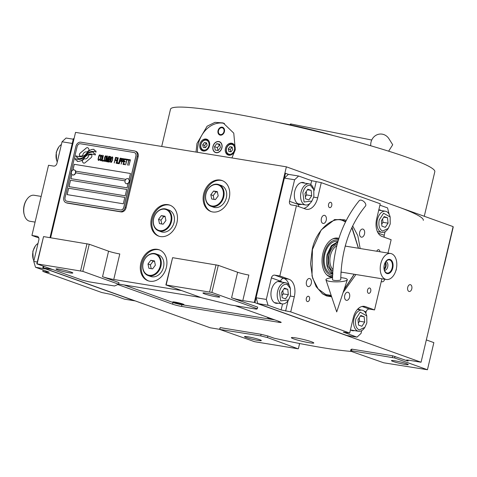 <?xml version="1.0" encoding="UTF-8"?>
<svg xmlns="http://www.w3.org/2000/svg" width="477" height="477" viewBox="0 0 477 477"><rect width="100%" height="100%" fill="white"/><g stroke="black" fill="none" stroke-linecap="round" stroke-linejoin="round"><path stroke-width="0.72" d="M311.541 341.794A11.52 1.026 -166.7 0 0 299.139 338.521A11.52 1.026 -166.7 0 0 291.381 337.68A11.52 1.026 -166.7 0 0 293.653 338.873A11.52 1.026 -166.7 0 0 306.055 342.146A11.52 1.026 -166.7 0 0 313.806 342.981A11.52 1.026 -166.7 0 0 311.541 341.794M408.217 360.159L408.008 361.041A8.228 0.733 13.3 0 1 406.386 360.195A8.228 0.733 13.3 0 1 409.564 360.356L421.06 362.234L453.12 226.617A166.783 14.841 13.3 0 1 453.15 227.374L444.594 263.56M257.312 308.744L211.883 292.455L165.883 284.936L201.646 297.761L230.826 304.982L256.382 309.156L257.312 308.744L257.693 307.146L231.589 297.791A8.228 0.733 13.3 0 0 242.811 300.564L254.313 302.448L421.06 362.234M118.594 284.197L82.825 271.371L36.824 263.853L82.259 280.148L88.99 281.812L114.546 285.985L118.594 284.197L118.97 282.599L102.537 276.708A8.228 0.733 13.3 0 0 113.759 279.48L181.558 290.559M219.539 329.309L210.232 327.788L43.485 268.002L52.506 269.475M219.527 329.363L254.635 341.705L298.077 348.8L267.46 337.573L260.722 335.903L219.527 329.363L220.213 327.627L261.104 334.311L267.835 335.975L274.186 338.253A8.228 0.733 13.3 0 1 276.571 338.736A110.282 9.814 -166.7 0 0 351.31 351.424M350.512 351.138L383.693 362.788L427.446 369.747L394.58 357.959L351.448 350.726L350.512 351.138L350.893 349.546L351.823 349.128L392.714 355.812L408.008 361.041M117.819 284.536A6.583 0.584 -166.7 0 0 118.433 284.775L172.567 304.183A6.583 0.584 -166.7 0 0 181.54 306.407L278.651 322.273A6.583 0.584 -166.7 0 0 281.191 322.398A6.583 0.584 -166.7 0 0 279.898 321.719L235.221 305.697M200.889 297.493L119.673 284.22A6.583 0.584 -166.7 0 0 118.624 284.071M410.548 284.733A3.458 2.135 99.3 0 0 410.309 284.674A3.458 2.135 99.3 0 0 407.68 287.548A3.458 2.135 99.3 0 0 408.962 291.435A3.458 2.135 99.3 0 0 409.194 291.495A3.458 2.135 99.3 0 0 411.824 288.621A3.458 2.135 99.3 0 0 410.548 284.733M381.308 281.341A3.458 2.135 99.3 0 0 381.898 281.728A3.458 2.135 99.3 0 0 382.131 281.788A3.458 2.135 99.3 0 0 384.689 279.218M349.814 335.969L349.683 336.518L254.313 302.448L286.373 166.825L453.12 226.617M166.39 267.364A16.462 12.861 -70.3 0 0 159.169 249.787A16.462 12.861 -70.3 0 0 140.834 263.191A16.462 12.861 -70.3 0 0 148.055 280.774A16.462 12.861 -70.3 0 0 166.39 267.364M176.949 222.693A16.462 12.861 -70.3 0 0 169.729 205.11A16.462 12.861 -70.3 0 0 151.394 218.52A16.462 12.861 -70.3 0 0 158.614 236.097A16.462 12.861 -70.3 0 0 176.949 222.693M229.216 198.086A16.462 12.861 -70.3 0 0 221.996 180.509A16.462 12.861 -70.3 0 0 203.661 193.912A16.462 12.861 -70.3 0 0 210.882 211.496A16.462 12.861 -70.3 0 0 229.216 198.086M73.261 139.206L66.07 138.032L62.04 141.776L72.26 143.446L49.996 237.647L73.392 138.664L74.03 138.765L50.634 237.749L75.539 132.385L286.373 166.825M43.485 268.002L43.866 266.381L43.485 268.002L138.217 301.971L43.485 268.002M231.589 297.791L237.624 272.26A8.228 0.733 -166.7 0 0 248.851 275.038L242.811 300.564M237.624 272.26L218.293 265.331L211.883 292.455M165.883 284.936L172.602 257.675L218.293 265.331M102.537 276.708L108.571 251.176A8.228 0.733 -166.7 0 0 119.793 253.955L113.759 279.48M108.571 251.176L89.241 244.248L82.825 271.371M36.824 263.853L43.55 236.592L89.241 244.248M219.837 329.225L220.213 327.627M260.722 335.903L261.104 334.311M267.46 337.573L267.835 335.975M298.393 348.663L299.61 343.518M351.448 350.726L351.823 349.128M392.332 357.404L392.714 355.812M394.58 357.959L394.956 356.367M427.446 369.747L433.855 342.623L426.337 339.922M442.716 270.62L444.6 263.537M148.544 280.935A16.462 12.861 -70.3 0 1 141.8 263.537A16.462 12.861 109.7 0 1 159.646 249.972M159.103 236.258A16.462 12.861 -70.3 0 1 152.36 218.865A16.462 12.861 109.7 0 1 170.206 205.295M211.371 211.657A16.462 12.861 -70.3 0 1 204.627 194.258A16.462 12.861 109.7 0 1 222.473 180.694M218.067 296.104A8.64 0.769 13.3 0 1 219.766 296.998A8.64 0.769 13.3 0 1 213.952 296.366A8.64 0.769 13.3 0 1 204.651 293.915A8.64 0.769 13.3 0 1 202.952 293.021A8.64 0.769 13.3 0 1 208.765 293.653A8.64 0.769 13.3 0 1 218.067 296.104M209.636 291.9L216.051 264.777M166.193 284.799L172.602 257.675M71.127 272.099A8.64 0.769 13.3 0 1 72.826 272.993A8.64 0.769 13.3 0 1 67.007 272.361A8.64 0.769 13.3 0 1 57.705 269.91A8.64 0.769 13.3 0 1 56.006 269.016A8.64 0.769 13.3 0 1 61.825 269.642A8.64 0.769 13.3 0 1 71.127 272.099M80.583 270.817L86.993 243.693M37.14 263.715L43.55 236.592M259.619 339.684A8.64 0.769 13.3 0 1 261.324 340.578A8.64 0.769 13.3 0 1 255.505 339.952A8.64 0.769 13.3 0 1 246.204 337.495A8.64 0.769 13.3 0 1 244.504 336.601A8.64 0.769 13.3 0 1 250.324 337.233A8.64 0.769 13.3 0 1 259.619 339.684M406.565 363.695A8.64 0.769 13.3 0 1 408.264 364.583A8.64 0.769 13.3 0 1 402.451 363.957A8.64 0.769 13.3 0 1 393.149 361.5A8.64 0.769 13.3 0 1 391.45 360.606A8.64 0.769 13.3 0 1 397.263 361.238A8.64 0.769 13.3 0 1 406.565 363.695M84.423 158.793A3.613 2.826 -70.3 0 1 84.22 158.71A14.334 11.204 -70.3 0 1 81.99 160.677L82.831 162.353A2.057 1.604 -70.3 0 0 83.594 163.068A2.057 1.604 -70.3 0 0 85.085 162.723L91.035 157.738A2.057 1.604 -70.3 0 0 91.834 156.408A2.057 1.604 -70.3 0 0 91.697 154.924L91.596 154.715A9.546 7.459 -70.3 0 0 88.561 155.12L88.609 155.138A3.613 2.826 109.7 0 1 88.495 155.866A3.613 2.826 109.7 0 1 84.471 158.805A3.613 2.826 109.7 0 1 84.447 158.799L84.423 158.793A3.613 2.826 -70.3 0 0 88.448 155.848A3.613 2.826 -70.3 0 0 88.561 155.12M135.057 151.09A4.937 3.858 109.7 0 0 134.52 150.953L80.851 142.188A4.937 3.858 109.7 0 0 75.891 146.35L63.817 197.4A4.937 3.858 109.7 0 0 65.987 202.677A4.937 3.858 109.7 0 0 66.524 202.814L120.186 211.585A4.937 3.858 109.7 0 0 125.153 207.423L126.071 207.751L138.139 156.695A4.937 3.858 109.7 0 0 135.975 151.424L135.057 151.09A4.937 3.858 109.7 0 1 137.221 156.367L138.139 156.695M126.071 207.751A4.937 3.858 109.7 0 1 121.104 211.913L67.442 203.142A4.937 3.858 109.7 0 1 66.905 203.005L65.987 202.677M125.022 180.878L75.682 172.817L125.016 180.884M67.132 194.622L68.64 188.248L124.807 197.424M69.016 186.644L70.524 180.27L126.697 189.447M72.945 170.015L74.293 164.315L130.465 173.491L74.245 164.297L72.886 170.045M71.896 174.469L70.9 178.666M67.078 194.61L123.304 203.798L124.813 197.412L68.587 188.23L67.078 194.61M75.61 171.148L125.833 179.352M66.852 201.205L120.514 209.969A3.291 2.57 -70.3 0 0 123.823 207.197L135.897 156.14A3.291 2.57 -70.3 0 0 134.448 152.622A3.291 2.57 -70.3 0 0 134.097 152.533L80.428 143.762A3.291 2.57 -70.3 0 0 77.119 146.54L65.051 197.597A3.291 2.57 -70.3 0 0 66.494 201.109A3.291 2.57 -70.3 0 0 66.852 201.205L66.899 201.222A3.291 2.57 109.7 0 1 66.541 201.127A3.291 2.57 109.7 0 1 66.518 201.121M70.477 180.252L68.968 186.632L125.189 195.82L126.697 189.435L70.524 180.27M71.854 174.421L70.852 178.654L127.073 187.843L128.11 183.454M129.052 179.465L130.471 173.485M86.915 154.375A294.786 230.379 -70.3 0 1 84.757 156.545A12.42 9.707 -70.3 0 1 81.955 158.65A8.157 6.374 -70.3 0 1 78.037 159.312A58.558 45.762 -70.3 0 1 75.187 158.614L75.473 159.873L76.946 160.248L77.214 161.417A9.48 7.405 -70.3 0 0 80.834 160.779A8.985 7.024 -70.3 0 0 84.149 158.054A12.521 9.784 -70.3 0 1 87.017 155.299A8.485 6.63 -70.3 0 1 91.811 154.119A97.523 76.219 -70.3 0 1 95.448 154.936L95.179 153.749L93.683 153.367L93.409 152.163A15.109 11.806 -70.3 0 0 90.529 152.318A7.888 6.165 -70.3 0 0 86.915 154.375L86.963 154.393A294.786 230.379 109.7 0 1 84.811 156.563A12.42 9.707 109.7 0 1 82.002 158.668A8.157 6.374 109.7 0 1 78.085 159.33A58.558 45.762 109.7 0 1 75.241 158.632L75.521 159.884M87.112 152.759A23.784 18.591 -70.3 0 1 85.425 154.584A7.721 6.034 -70.3 0 1 82.181 156.444A12.992 10.154 -70.3 0 1 78.771 156.563A33.056 25.836 -70.3 0 1 75.843 155.842L76.105 157.011L77.62 157.392L77.87 158.495A9.761 7.626 -70.3 0 0 82.563 157.738A9.355 7.31 -70.3 0 0 85.443 155.329A12.527 9.79 -70.3 0 1 88.358 152.688A9.462 7.393 -70.3 0 1 92.586 151.43A20.547 16.057 -70.3 0 1 96.121 152.074L95.859 150.905L94.357 150.517L94.094 149.367A8.932 6.982 -70.3 0 0 89.712 150.446A10.858 8.485 -70.3 0 0 87.112 152.759L87.16 152.771A23.784 18.591 109.7 0 1 85.472 154.602A7.721 6.034 109.7 0 1 82.229 156.462A12.992 10.154 109.7 0 1 78.818 156.581A33.056 25.836 109.7 0 1 75.891 155.86L76.153 157.022M86.909 152.002L86.862 151.984A3.613 2.826 -70.3 0 1 87.064 152.074A14.352 11.215 -70.3 0 1 89.294 150.106L88.46 148.43A2.057 1.604 -70.3 0 0 87.69 147.715A2.057 1.604 -70.3 0 0 86.2 148.061L80.255 153.045A2.057 1.604 -70.3 0 0 79.587 155.86L79.689 156.068A9.54 7.453 -70.3 0 0 82.724 155.669A3.613 2.826 -70.3 0 1 86.862 151.984A3.613 2.826 109.7 0 1 86.909 152.002A3.613 2.826 109.7 0 1 87.07 152.068M99.586 159.7L99.771 159.115L99.001 159.729L98.471 159.521L98.399 158.889L99.216 155.818L99.985 155.574L100.414 156.384L100.456 155.275L99.765 154.792L98.817 155.997L98.083 159.455L98.262 160.224L98.834 160.445L99.586 159.7M102.126 155.18L101.309 155.419L100.647 156.915L100.098 159.783L100.462 160.707L101.273 160.469L101.941 158.978L102.483 156.104L102.126 155.18M103.408 155.389L101.834 160.934L103.378 161.184L103.545 160.469L102.257 160.26L103.408 155.389M106.067 155.824L105.256 156.062L104.588 157.559L104.099 160.934L104.988 161.327L105.882 159.622L106.425 156.748L106.067 155.824L105.018 156.528L104.117 159.956L104.439 161.357M106.973 161.775L108.613 157.476L107.832 161.912L109.15 156.331L108.768 156.265L106.943 161.148L107.48 156.057L107.092 155.991L105.775 161.578L107.069 157.225L106.633 161.715L106.973 161.775M110.235 159.467L110.712 156.706L109.495 156.384L108.178 161.971L109.448 162.055L110.235 159.467M112.453 156.867L111.642 157.106L110.974 158.602L110.485 161.977L111.374 162.371L112.268 160.666L112.81 157.792L112.453 156.867L111.403 157.571L110.503 160.999L110.825 162.401M114.218 162.955L115.094 160.385L116.209 160.564L116.376 159.855L115.261 159.67L115.625 158.125L116.913 158.334L117.08 157.625L115.535 157.374L114.218 162.955M116.102 163.265L117.682 157.72L116.102 163.265M118.284 157.821L116.704 163.361L118.248 163.617L118.415 162.901L117.127 162.693L118.284 157.821M118.588 163.671L120.168 158.125L118.588 163.671M121.677 160.224L121.724 158.507L120.508 158.185L119.19 163.766L120.037 161.315L121.051 161.357L121.677 160.224M123.603 160.54L123.65 158.823L122.44 158.501L121.116 164.082L121.963 161.631L122.977 161.673L123.603 160.54M124.592 164.648L124.759 163.939L123.471 163.73L123.925 161.828L125.034 162.007L125.207 161.298L124.092 161.113L124.455 159.568L125.743 159.777L125.91 159.068L124.366 158.811L123.048 164.398L124.592 164.648M127.741 159.98L127.884 159.39L126.25 159.121L126.113 159.717L126.799 159.831L125.618 164.821L127.055 159.873L127.741 159.98M129.714 160.302L129.851 159.712L128.224 159.443L128.086 160.039L128.772 160.153L127.592 165.143L129.028 160.194L129.714 160.302M128.873 165.352L130.454 159.807L128.873 165.352M101.41 155.925L101.953 155.896L102.173 156.671L101.523 159.401L100.975 160.051L100.414 159.223L101.41 155.925M105.357 156.569L105.9 156.539L106.115 157.315L105.471 160.045L104.916 160.695L104.356 159.867L105.357 156.569M109.191 158.805L109.585 157.142L110.396 157.273L110.431 158.263L110.002 158.936L109.191 158.805L110.211 158.853L110.396 157.273M109.966 160.039L109.573 161.333L108.601 161.298L109.024 159.515L109.937 159.789L109.889 160.779L109.466 161.447L108.601 161.298M111.743 157.613L112.286 157.583L112.5 158.358L111.856 161.089L111.302 161.739L110.742 160.91L111.743 157.613M121.176 160.636L120.204 160.6L120.627 158.817L121.54 159.091L121.444 160.063L121.069 160.755L120.204 160.6M123.108 160.952L122.136 160.916L122.553 159.133L123.471 159.407L123.376 160.379L122.994 161.065L122.136 160.916M134.472 152.634A3.291 2.57 109.7 0 1 134.502 152.64A3.291 2.57 109.7 0 1 135.945 156.158L123.877 207.215A3.291 2.57 109.7 0 1 120.562 209.987L66.899 201.222M125.153 207.423L137.221 156.367M93.414 152.175A15.109 11.806 -70.3 0 0 90.576 152.336A7.888 6.165 -70.3 0 0 86.963 154.393M93.683 153.367L95.179 153.755M76.946 160.248L77.256 161.417M94.1 149.379A8.932 6.982 -70.3 0 0 89.765 150.464A10.858 8.485 -70.3 0 0 87.16 152.771M77.62 157.392L77.918 158.501M95.859 150.905L94.357 150.517M87.714 147.727A2.057 1.604 -70.3 0 0 86.248 148.079L80.303 153.063A2.057 1.604 -70.3 0 0 79.635 155.878L79.731 156.074M84.268 158.728A14.334 11.204 109.7 0 1 82.038 160.695L82.879 162.371A2.057 1.604 -70.3 0 0 83.618 163.074M91.602 154.727A9.546 7.459 -70.3 0 0 88.609 155.138M99.514 159.074L99.246 159.658L98.614 159.664M98.083 159.455L98.19 159.98M98.113 158.966L98.137 159.473M98.208 158.364L98.161 158.984M98.632 156.581L98.256 158.382M98.817 155.997L98.679 156.599M99.013 155.538L98.864 156.015M99.294 155.091L99.061 155.556M100.164 154.87L99.812 154.81M100.2 155.979L100.206 156.349M102.138 155.192L101.357 155.436L100.695 156.933L100.146 159.801L100.492 160.713M101.953 155.896L102.221 156.689L101.732 158.948L101.219 159.98L100.629 159.998M103.539 160.481L102.257 160.26M103.408 155.401L101.881 160.94M105.9 156.539L106.162 157.332L105.673 159.592L105.161 160.624L104.57 160.642M109.15 156.337L108.816 156.283L106.943 161.148M107.48 156.062L107.146 156.009L105.828 161.584M107.069 157.225L106.681 161.727M108.613 157.476L107.623 161.882M110.539 156.563L109.543 156.402L108.225 161.977M109.835 159.646L110.014 160.057M112.286 157.583L112.548 158.376L112.059 160.636L111.546 161.667L110.956 161.685M116.376 159.861L115.261 159.67M117.08 157.631L115.589 157.386L114.271 162.967M117.682 157.732L116.155 163.271M118.415 162.907L117.127 162.693M118.278 157.827L116.752 163.372M120.162 158.137L118.642 163.677M121.552 158.364L120.556 158.203L119.238 163.778M121.438 158.954L121.224 160.654M123.483 158.68L122.488 158.519L121.17 164.094M123.37 159.27L123.155 160.97M125.201 161.304L124.092 161.113M125.91 159.074L124.414 158.829L123.096 164.404M124.753 163.945L123.471 163.73M127.878 159.396L126.304 159.139L126.161 159.723M126.799 159.831L125.672 164.827M129.851 159.717L128.271 159.461L128.134 160.045M128.772 160.153L127.639 165.149M130.454 159.819L128.927 165.358M126.31 183.687A2.635 2.057 109.7 0 0 126.417 183.728A2.635 2.057 109.7 0 0 129.35 181.588A2.635 2.057 -70.3 0 0 128.194 178.774A2.635 2.057 -70.3 0 0 128.086 178.738M126.417 183.728L126.196 183.651A2.635 2.057 109.7 0 0 129.13 181.504A2.635 2.057 -70.3 0 0 127.979 178.696A2.635 2.057 -70.3 0 0 126.065 179.137A3.13 3.13 0 0 0 125.004 182.095A2.635 2.057 109.7 0 1 125.046 180.837M126.196 183.651A2.635 2.057 109.7 0 1 125.004 182.095M72.641 174.922A2.635 2.057 -70.3 0 0 72.748 174.964A2.635 2.057 -70.3 0 0 75.682 172.817A2.635 2.057 109.7 0 0 74.525 170.003L74.311 169.925A2.635 2.057 109.7 0 1 75.467 172.74A2.635 2.057 -70.3 0 1 72.534 174.886A2.635 2.057 -70.3 0 1 71.335 173.33A2.635 2.057 -70.3 0 1 71.377 172.072M71.335 173.33A3.13 3.13 0 0 1 72.397 170.367A2.635 2.057 109.7 0 1 74.311 169.925M196.035 152.068L196.965 143.511L207.107 126.214L214.978 122.345L223.158 122.929L233.76 133.149L235.298 149.772L231.917 157.929M396.572 206.338A135.796 12.086 13.3 0 1 423.308 220.356M161.703 146.457L170.504 109.215A135.796 12.086 13.3 0 1 261.921 119.095A135.796 12.086 13.3 0 1 408.073 157.678A135.796 12.086 13.3 0 1 434.815 171.696L424.274 216.272M197.514 152.312A24.691 19.295 109.7 0 1 198.295 143.982A24.691 19.295 109.7 0 1 224.47 123.471M213.112 146.409A5.599 4.376 -70.3 0 0 215.568 152.384A5.599 4.376 -70.3 0 0 221.805 147.828A5.599 4.376 -70.3 0 0 219.348 141.848A5.599 4.376 -70.3 0 0 213.112 146.409M218.037 130.638A4.114 3.214 109.7 0 1 222.622 127.287A4.114 3.214 109.7 0 1 224.423 131.682A4.114 3.214 109.7 0 1 219.843 135.033A4.114 3.214 109.7 0 1 218.037 130.638M199.887 144.245A6.171 4.824 -70.3 0 0 202.6 150.839A6.171 4.824 -70.3 0 0 209.475 145.813A6.171 4.824 -70.3 0 0 206.768 139.218A6.171 4.824 -70.3 0 0 199.887 144.245M225.448 148.419A6.171 4.824 -70.3 0 0 228.155 155.013A6.171 4.824 -70.3 0 0 235.03 149.987A6.171 4.824 -70.3 0 0 232.323 143.392A6.171 4.824 -70.3 0 0 225.448 148.419M203.757 150.064A5.104 3.989 -70.3 0 0 208.884 145.765A5.104 3.989 -70.3 0 0 206.094 140.166A5.104 3.989 -70.3 0 0 200.96 144.465A5.104 3.989 -70.3 0 0 203.757 150.064M208.872 140.989A5.76 4.502 -70.3 0 0 207.256 139.833A5.76 4.502 -70.3 0 0 200.835 144.525A5.76 4.502 -70.3 0 0 203.363 150.678A5.76 4.502 -70.3 0 0 203.989 150.839A5.76 4.502 -70.3 0 0 205.348 150.81M204.383 142.54L202.707 144.752L203.25 147.327L205.462 147.691L207.137 145.479L206.595 142.903L204.383 142.54L206.314 143.237L204.645 145.449L205.104 147.631M202.707 144.752L204.645 145.449M206.678 143.291L206.314 143.237M229.312 154.238A5.104 3.989 -70.3 0 0 234.44 149.939A5.104 3.989 -70.3 0 0 231.649 144.346A5.104 3.989 -70.3 0 0 226.515 148.645A5.104 3.989 -70.3 0 0 229.312 154.238M234.428 145.163A5.76 4.502 -70.3 0 0 232.812 144.006A5.76 4.502 -70.3 0 0 226.39 148.699A5.76 4.502 -70.3 0 0 228.918 154.852A5.76 4.502 -70.3 0 0 229.544 155.013A5.76 4.502 -70.3 0 0 230.904 154.983M229.938 146.719L228.262 148.931L228.805 151.501L231.017 151.865L232.693 149.653L232.15 147.077L229.938 146.719L231.87 147.411L230.2 149.623L230.659 151.805M228.262 148.931L230.2 149.623M232.233 147.471L231.87 147.411M220.177 128.206A3.518 2.749 109.7 0 1 223.147 128.289A3.518 2.749 109.7 0 1 223.957 131.604A3.518 2.749 -70.3 0 1 221.292 134.544A3.518 2.749 -70.3 0 1 218.538 132.779A3.518 2.749 -70.3 0 1 218.502 130.716A3.518 2.749 109.7 0 1 220.177 128.206L220.607 127.919A4.114 3.214 109.7 0 1 222.92 127.419M218.538 132.779L218.693 133.268A4.114 3.214 -70.3 0 0 220.153 135.122M216.141 152.7A5.76 4.502 -70.3 0 0 221.93 147.846A5.76 4.502 -70.3 0 0 218.782 141.532A5.76 4.502 -70.3 0 0 212.986 146.385A5.76 4.502 -70.3 0 0 216.141 152.7M214.507 146.636L215.228 150.064L218.18 150.547L220.41 147.596L219.688 144.167L216.737 143.684L214.507 146.636L217.411 147.673L218.007 150.517M216.737 143.684L219.641 144.722L217.411 147.673M277.083 122.279A57.61 5.128 13.3 0 1 333.667 135.653M331.64 296.801L326.483 295.913L322.571 293.868L316.132 286.641L312.018 275.945L312.417 249.566L321.194 229.95L334.711 219.569L344.483 219.76L346.165 220.481M331.36 295.967L327.967 295.806L325.344 295.12L322.041 293.48M361.691 330.633L361.041 333.399L357.005 337.144L346.785 335.474L257.854 303.587L256.083 297.761L284.37 178.1L288.4 174.355L298.626 176.025L294.595 179.769L284.37 178.1M379.913 205.17L387.557 207.912L389.184 214.34M385.076 231.715L384.235 235.274A3.291 2.57 -70.3 0 0 384.289 237.26M298.626 176.025L311.678 180.7L321.277 182.649L380.241 203.792L376.657 218.949A14.817 9.146 -80.7 0 0 381.964 236.425L391.146 239.716L387.992 253.072M381.916 278.765L374.552 309.919L369.442 309.084A3.291 2.57 -70.3 0 0 366.133 311.863L365.799 313.264M257.854 303.587L268.074 305.262L281.126 309.937L290.726 311.886L294.309 296.724L290.326 296.074M357.005 337.144L343.309 332.129L349.689 333.029L290.726 311.886M256.083 297.761L266.309 299.431L268.074 305.262M266.309 299.431L271.395 277.894A3.291 2.57 109.7 0 1 274.71 275.122L283.893 278.413A14.817 9.146 -80.7 0 1 289.247 285.544M302.203 204.418L298.685 204.603L289.503 201.306A3.291 2.57 109.7 0 0 290.946 204.824A3.291 2.57 109.7 0 0 291.304 204.919L296.414 205.754L279.82 275.956L274.71 275.122M289.503 201.306L294.595 179.769M368.518 293.307A2.719 1.675 99.3 0 0 368.703 293.355A2.719 1.675 99.3 0 0 370.766 291.095A2.719 1.675 99.3 0 0 369.764 288.042A2.719 1.675 99.3 0 0 369.58 287.995A2.719 1.675 99.3 0 0 367.511 290.255A2.719 1.675 99.3 0 0 368.518 293.307M379.901 251.749A2.719 1.675 99.3 0 0 378.816 249.751A2.719 1.675 99.3 0 0 378.631 249.704A2.719 1.675 99.3 0 0 376.776 251.242M377.45 231.75A11.108 6.863 99.3 0 0 377.79 231.673M381.242 210.554A11.108 6.863 99.3 0 0 380.235 210.047A11.108 6.863 99.3 0 0 379.483 209.85A11.108 6.863 99.3 0 0 378.821 209.791M329.535 207.596A2.719 1.675 99.3 0 0 329.714 207.644A2.719 1.675 99.3 0 0 331.783 205.384A2.719 1.675 99.3 0 0 330.776 202.331A2.719 1.675 99.3 0 0 330.591 202.284A2.719 1.675 99.3 0 0 328.528 204.544A2.719 1.675 99.3 0 0 329.535 207.596M307.319 301.559A2.719 1.675 99.3 0 0 307.504 301.607A2.719 1.675 99.3 0 0 309.573 299.347A2.719 1.675 99.3 0 0 308.565 296.295A2.719 1.675 99.3 0 0 308.38 296.247A2.719 1.675 99.3 0 0 306.317 298.501A2.719 1.675 99.3 0 0 307.319 301.559M321.277 182.649L317.694 197.806A14.817 9.146 -80.7 0 1 306.604 209.308A14.817 9.146 -80.7 0 1 305.596 209.045L296.414 205.754M279.82 275.956L289.002 279.248A14.817 9.146 -80.7 0 1 294.309 296.724M349.689 333.029L353.272 317.867A14.817 9.146 -80.7 0 1 364.362 306.371A14.817 9.146 -80.7 0 1 365.37 306.628L363.325 306.294M374.552 309.919L365.37 306.628M352.676 225.889L357.851 235.793L360.159 248.523M355.914 274.519L343.094 292.568M322.869 223.373A4.114 2.54 99.3 0 0 323.15 223.445A4.114 2.54 99.3 0 0 326.28 220.022A4.114 2.54 99.3 0 0 324.754 215.395A4.114 2.54 99.3 0 0 324.473 215.324A4.114 2.54 99.3 0 0 321.343 218.746A4.114 2.54 99.3 0 0 322.869 223.373M307.933 286.552A4.114 2.54 99.3 0 0 308.214 286.623A4.114 2.54 99.3 0 0 311.344 283.201A4.114 2.54 99.3 0 0 309.817 278.574A4.114 2.54 99.3 0 0 309.537 278.502A4.114 2.54 99.3 0 0 306.413 281.925A4.114 2.54 99.3 0 0 307.933 286.552M346.213 300.277A4.114 2.54 99.3 0 0 346.493 300.349A4.114 2.54 99.3 0 0 349.623 296.927A4.114 2.54 99.3 0 0 348.097 292.3A4.114 2.54 99.3 0 0 347.816 292.228A4.114 2.54 99.3 0 0 344.686 295.651A4.114 2.54 99.3 0 0 346.213 300.277M361.149 237.099A4.114 2.54 99.3 0 0 361.423 237.17A4.114 2.54 99.3 0 0 364.553 233.748A4.114 2.54 99.3 0 0 363.033 229.121A4.114 2.54 99.3 0 0 362.753 229.049A4.114 2.54 99.3 0 0 359.622 232.472A4.114 2.54 99.3 0 0 361.149 237.099M350.458 329.78A11.108 6.863 99.3 0 0 351.764 330.507A11.108 6.863 99.3 0 0 352.515 330.704A11.108 6.863 99.3 0 0 354.405 330.591M357.857 309.478A11.108 6.863 99.3 0 0 357.559 309.293M281.49 282.092A11.108 6.863 99.3 0 0 280.488 281.585A11.108 6.863 99.3 0 0 279.731 281.388A11.108 6.863 99.3 0 0 271.282 290.63A11.108 6.863 99.3 0 0 275.396 303.122A11.108 6.863 99.3 0 0 276.147 303.318A11.108 6.863 99.3 0 0 278.043 303.211M304.875 183.174A11.108 6.863 99.3 0 0 303.873 182.661A11.108 6.863 99.3 0 0 303.116 182.47A11.108 6.863 99.3 0 0 294.667 191.706A11.108 6.863 99.3 0 0 298.781 204.204A11.108 6.863 99.3 0 0 299.532 204.4A11.108 6.863 99.3 0 0 301.428 204.293M334.073 219.772L340.441 219.456L345.718 221.376M352.002 227.314L358.495 248.255M354.25 274.245L343.965 289.938M345.485 221.853L343.237 220.833C332.576 215.222 315.512 231.089 312.196 249.674L310.557 263.799L312.578 278.079L318.207 288.996L325.815 294.53L331.169 295.382L325.815 294.53L318.207 288.996L312.578 278.079L310.557 263.799L312.196 249.674L310.557 263.799L312.578 278.079L318.207 288.996L325.815 294.53L331.169 295.382M345.622 221.572A38.679 23.886 99.3 0 0 342.492 220.04A38.679 23.886 99.3 0 1 345.622 221.572A38.679 23.886 99.3 0 0 342.492 220.04A38.679 23.886 99.3 0 0 340.155 219.408A38.679 23.886 99.3 0 1 342.492 220.04A38.679 23.886 99.3 0 0 340.155 219.408M327.687 295.752A38.679 23.886 99.3 0 0 331.312 295.829A38.679 23.886 99.3 0 1 327.687 295.752A38.679 23.886 99.3 0 0 331.312 295.829M344.132 289.414L354.137 274.227M358.382 248.237L351.847 227.654M345.676 246.162A19.819 12.235 99.3 0 0 345.39 245.411A19.819 12.235 99.3 0 1 345.676 246.162A19.819 12.235 99.3 0 0 345.39 245.411M338.891 238.411A19.819 12.235 99.3 0 0 333.077 238.756A19.819 12.235 99.3 0 1 338.891 238.411A19.819 12.235 99.3 0 0 333.077 238.756A19.819 12.235 99.3 0 0 322.887 253.508A19.819 12.235 -80.7 0 0 327.127 275.157A19.819 12.235 -80.7 0 1 322.887 253.508A19.819 12.235 99.3 0 1 333.077 238.756A19.819 12.235 99.3 0 0 322.887 253.508A19.819 12.235 -80.7 0 0 327.127 275.157A19.819 12.235 -80.7 0 0 332.529 277.34A19.819 12.235 -80.7 0 1 327.127 275.157A19.819 12.235 -80.7 0 0 332.529 277.34M341.425 272.152A19.819 12.235 -80.7 0 1 340.918 272.772A19.819 12.235 -80.7 0 0 341.425 272.152A19.819 12.235 -80.7 0 1 340.918 272.772M332.475 239.037A19.068 11.77 -80.7 0 1 338.575 239.406A19.068 11.77 -80.7 0 0 332.475 239.037A19.068 11.77 -80.7 0 1 338.575 239.406M332.547 276.296A19.068 11.77 -80.7 0 1 326.65 274.698A19.068 11.77 -80.7 0 0 332.547 276.296A19.068 11.77 -80.7 0 1 326.65 274.698M338.306 240.283A17.846 11.019 99.3 0 0 324.044 253.925A17.846 11.019 -80.7 0 0 332.576 275.378A17.846 11.019 -80.7 0 1 324.044 253.925A17.846 11.019 99.3 0 1 338.306 240.283A17.846 11.019 99.3 0 0 324.044 253.925A17.846 11.019 -80.7 0 0 332.576 275.378M337.931 241.559L337.179 241.434A16.462 10.166 99.3 0 0 324.855 254.217A16.462 10.166 -80.7 0 0 331.873 273.923A16.462 10.166 -80.7 0 1 324.855 254.217A16.462 10.166 99.3 0 1 337.179 241.434A16.462 10.166 99.3 0 0 324.855 254.217A16.462 10.166 -80.7 0 0 331.873 273.923L332.624 274.048M343.237 220.833C332.576 215.222 315.512 231.089 312.196 249.674C315.512 231.089 332.576 215.222 343.237 220.833M254.951 302.549L285.502 173.312L288.4 174.355M285.502 173.312L284.864 173.211L254.313 302.448L349.683 336.518M359.187 329.977L364.887 327.353L366.843 322.857L366.759 315.881L360.183 312.155L355.824 318.91C354.876 324.521 355.997 328.212 359.187 329.977M366.759 315.881L366.497 315.011A10.697 6.606 99.3 0 0 362.037 310.157A10.697 6.606 99.3 0 0 354.029 318.463A10.697 6.606 99.3 0 0 357.863 331.086A10.697 6.606 99.3 0 0 358.585 331.276A10.697 6.606 99.3 0 0 364.362 328.093L364.887 327.353M360.791 315.5L357.988 319.685L358.531 325.07L361.876 326.274L364.684 322.082L364.142 316.698L360.791 315.5M364.142 316.698L360.397 316.084M364.684 322.082L359.575 321.248L359.229 317.831M358.328 323.102L359.575 321.248M382.572 231.059L388.272 228.429L390.228 223.94L390.144 216.957L383.568 213.231L379.209 219.986C378.261 225.597 379.382 229.288 382.572 231.059M390.144 216.957L389.882 216.093A10.697 6.606 99.3 0 0 385.422 211.233A10.697 6.606 99.3 0 0 377.414 219.545A10.697 6.606 99.3 0 0 381.242 232.168A10.697 6.606 99.3 0 0 381.97 232.353A10.697 6.606 99.3 0 0 387.747 229.175L388.272 228.429M384.176 216.576L381.367 220.762L381.916 226.146L385.261 227.35L388.069 223.164L387.527 217.774L384.176 216.576M387.527 217.774L383.782 217.166M388.069 223.164L382.953 222.33L382.614 218.907M381.713 224.178L382.953 222.33M310.503 185.487C307.045 184.873 304.487 187.246 302.841 192.607L304.076 201.992L311.904 201.05L313.86 196.554L313.777 189.578L310.503 185.487M313.777 189.578L313.52 188.707A10.697 6.606 99.3 0 0 309.782 184.044A10.697 6.606 99.3 0 0 309.054 183.854A10.697 6.606 99.3 0 0 301.047 192.159A10.697 6.606 99.3 0 0 305.608 204.973A10.697 6.606 99.3 0 0 311.38 201.789L311.904 201.05M308.893 199.97L311.702 195.779L311.159 190.395L307.808 189.196L305.006 193.382L305.548 198.766L308.893 199.97M311.702 195.779L306.592 194.944L306.246 191.527M305.352 196.798L306.592 194.944M311.159 190.395L307.415 189.78M287.118 284.411C283.66 283.797 281.108 286.17 279.456 291.525L280.691 300.909L288.519 299.973L290.481 295.478L290.392 288.502L287.118 284.411M290.392 288.502L290.135 287.631A10.697 6.606 99.3 0 0 286.397 282.962A10.697 6.606 99.3 0 0 285.669 282.778A10.697 6.606 99.3 0 0 277.662 291.083A10.697 6.606 99.3 0 0 282.223 303.897A10.697 6.606 99.3 0 0 287.995 300.713L288.519 299.973M285.514 298.888L288.317 294.703L287.774 289.318L284.423 288.114L281.621 292.3L282.163 297.69L285.514 298.888M288.317 294.703L283.207 293.868L282.861 290.451M281.967 295.722L283.207 293.868M287.774 289.318L284.03 288.704M37.26 262.016L33.754 261.444L35.519 267.269L45.744 268.939L134.675 300.826L124.455 299.157L111.403 294.476L101.804 292.532L42.835 271.389L47.95 272.224L48.058 271.765M62.04 141.776L56.948 163.319A3.291 2.57 109.7 0 1 53.639 166.091L48.529 165.257L31.929 235.459L37.045 236.294A3.291 2.57 109.7 0 1 37.397 236.383A3.291 2.57 109.7 0 1 38.846 239.901L33.754 261.444M35.519 267.269L48.571 271.95L49.22 272.289L47.95 272.224M42.835 271.389L43.163 270.006M31.929 235.459L38.792 237.916M43.252 266.16L42.841 267.895M33.897 260.836A10.697 6.606 -80.7 0 1 33.193 259.089L32.847 251.242L35.334 246.007A10.697 6.606 -80.7 0 1 37.999 243.467M33.193 259.089A10.697 6.606 -80.7 0 1 33.098 251.129A10.697 6.606 -80.7 0 1 35.334 246.007M57.282 161.918A10.697 6.606 -80.7 0 1 56.578 160.165L56.232 152.318L58.713 147.083A10.697 6.606 -80.7 0 1 61.384 144.543M56.578 160.165A10.697 6.606 -80.7 0 1 56.483 152.205A10.697 6.606 -80.7 0 1 58.713 147.083M385.04 263.036A3.458 2.135 -80.7 0 1 384.122 268.682M385.44 262.296A4.365 2.695 -80.7 0 1 384.265 269.505M384.474 270.262A4.365 2.695 -80.7 0 0 387.771 266.607A4.365 2.695 -80.7 0 0 386.155 261.724A4.365 2.695 99.3 0 0 385.881 261.652M389.781 259.995A6.666 4.114 99.3 0 0 387.366 260.293A6.666 4.114 99.3 0 0 384.188 265.796A6.666 4.114 99.3 0 0 385.452 272.021A6.666 4.114 99.3 0 0 386.722 272.922A6.666 4.114 -80.7 0 0 392.166 267.859A6.666 4.114 -80.7 0 0 389.781 259.995M390.168 259.482A7.244 4.472 99.3 0 0 384.259 264.973A7.244 4.472 99.3 0 0 386.853 273.518A7.244 4.472 99.3 0 0 392.762 268.026A7.244 4.472 99.3 0 0 390.168 259.482M391.528 253.734A13.165 8.133 99.3 0 0 390.633 253.502A13.165 8.133 99.3 0 0 380.616 264.455A13.165 8.133 99.3 0 0 385.494 279.266A13.165 8.133 99.3 0 0 386.388 279.498A13.165 8.133 99.3 0 0 396.405 268.545A13.165 8.133 99.3 0 0 391.528 253.734M337.728 242.244L331.789 246.323L327.908 254.748L327.854 266.047L332.654 273.333M337.877 241.738L331.378 245.595L327.097 254.581C325.374 264.473 327.341 270.948 332.988 274.001M396.393 268.575A4.114 3.214 109.7 0 1 395.785 270.912M226.348 197.806A11.52 9.003 109.7 0 1 213.517 207.191L210.906 206.261A11.52 9.003 109.7 0 1 205.849 193.948A11.52 9.003 -70.3 0 1 218.681 184.563L221.292 185.499A11.52 9.003 -70.3 0 1 226.348 197.806M218.681 184.563A11.52 9.003 -70.3 0 1 223.737 196.876A11.52 9.003 109.7 0 1 210.906 206.261M223.063 196.709A11.031 8.622 109.7 0 1 211.979 205.998A11.031 8.622 109.7 0 1 205.945 193.906A11.031 8.622 -70.3 0 1 217.029 184.617A11.031 8.622 -70.3 0 1 223.063 196.709M218.192 195.91L217.291 191.623L213.601 191.021L210.816 194.705L211.716 198.992L215.407 199.601L218.192 195.91M210.816 194.705L213.231 195.57L214.03 199.374M213.601 191.021L216.021 191.885L213.231 195.57M217.393 192.112L216.021 191.885M174.081 222.413A11.52 9.003 109.7 0 1 161.25 231.798L158.638 230.862A11.52 9.003 109.7 0 1 153.582 218.555A11.52 9.003 -70.3 0 1 166.419 209.17L169.031 210.107A11.52 9.003 -70.3 0 1 174.081 222.413M166.419 209.17A11.52 9.003 -70.3 0 1 171.476 221.477A11.52 9.003 109.7 0 1 158.638 230.862M170.802 221.31A11.031 8.622 109.7 0 1 159.712 230.6A11.031 8.622 109.7 0 1 153.677 218.514A11.031 8.622 -70.3 0 1 164.768 209.224A11.031 8.622 -70.3 0 1 170.802 221.31M165.93 220.517L165.024 216.224L161.339 215.622L158.549 219.307L159.455 223.6L163.14 224.202L165.93 220.517M158.549 219.307L160.97 220.177L161.769 223.975M161.339 215.622L163.754 216.486L160.97 220.177M165.131 216.713L163.754 216.486M163.522 267.09A11.52 9.003 109.7 0 1 150.69 276.475L148.079 275.539A11.52 9.003 109.7 0 1 143.022 263.226A11.52 9.003 -70.3 0 1 155.86 253.847L158.465 254.778A11.52 9.003 -70.3 0 1 163.522 267.09M155.86 253.847A11.52 9.003 -70.3 0 1 160.916 266.154A11.52 9.003 109.7 0 1 148.079 275.539M160.242 265.987A11.031 8.622 109.7 0 1 149.152 275.277A11.031 8.622 109.7 0 1 143.118 263.191A11.031 8.622 -70.3 0 1 154.208 253.895A11.031 8.622 -70.3 0 1 160.242 265.987M155.365 265.188L154.465 260.901L150.78 260.299L147.989 263.984L148.89 268.277L152.58 268.879L155.365 265.188M147.989 263.984L150.404 264.848L151.203 268.652M150.78 260.299L153.195 261.163L150.404 264.848M154.566 261.39L153.195 261.163M124.068 284.942L175.029 303.211L179.519 304.326L274.788 319.888M267.621 317.318A5.76 0.513 -166.7 0 0 267.347 317.366A5.76 0.513 -166.7 0 0 268.444 318.004A5.76 0.513 -166.7 0 0 273.255 319.34M182.834 304.016A5.76 0.513 -166.7 0 0 176.878 302.43A5.76 0.513 -166.7 0 0 172.787 301.923A5.76 0.513 -166.7 0 0 173.89 302.555A5.76 0.513 -166.7 0 0 180.33 304.243A5.76 0.513 -166.7 0 0 183.955 304.559A5.76 0.513 -166.7 0 0 182.834 304.016A4.937 0.441 13.3 0 1 174.642 302.179A4.937 0.441 -166.7 0 1 174.027 301.935M176.86 302.424L180.097 303.193M361.077 200.161A4.114 2.284 40.9 0 1 364.899 202.677A4.114 2.284 40.9 0 1 365.495 206.016C349.587 225.46 341.341 250.014 340.745 279.671A4.114 0.841 -0.2 0 1 338.402 280.44A4.114 0.841 -0.2 0 1 334.037 280.345A4.114 0.841 -0.2 0 1 332.517 279.695C333.053 248.159 341.973 221.805 359.276 200.626A4.114 2.284 40.9 0 1 361.077 200.161M332.523 277.674A10.697 2.188 -0.2 0 0 325.952 279.862A10.697 2.188 -0.2 0 0 329.887 281.4A10.697 2.188 -0.2 0 0 340.9 281.674A10.697 2.188 -0.2 0 0 347.304 279.802A10.697 2.188 -0.2 0 0 343.374 277.972A10.697 2.188 -0.2 0 0 340.757 277.656M370.766 145.777A10.697 9.957 -89.8 0 1 371.023 142.098A10.697 9.957 -89.8 0 1 378.971 134.186A10.697 9.957 -89.8 0 1 388.934 138.741L392.714 144.764L388.898 150.762A10.697 9.957 -89.8 0 1 388.624 151.173M290.946 125.016A4.114 0.769 -75.7 0 0 290.708 123.942A4.114 0.769 -75.7 0 0 289.956 124.807M35.089 222.103L29.89 221.256A13.165 8.133 -80.7 0 1 28.996 221.024A13.165 8.133 -80.7 0 1 24.399 215.282L24.232 214.739A12.342 7.626 -80.7 0 1 26.7 199.642L27.028 199.183A13.165 8.133 -80.7 0 1 34.135 195.266L41.159 196.411M24.399 215.282A13.165 8.133 -80.7 0 1 27.028 199.183M181.94 304.72L181.54 306.407M278.872 321.349L278.651 322.273M172.966 302.472L172.567 304.183M118.564 284.209L118.433 284.775M66.524 202.814L67.442 203.142M120.186 211.585L121.104 211.913M384.235 235.274L378.16 233.098M362.085 306.449L369.442 309.084M357.923 308.917L360.833 309.961M364.154 311.153L366.133 311.863M343.959 332.469L344.042 332.111M288.084 300.588L285.616 311.052M282.545 303.932L281.126 309.937M271.395 277.894L280.583 281.186L282.271 282.223M280.583 281.186A3.291 2.57 109.7 0 1 283.893 278.413L289.002 279.248M298.685 204.603A3.291 2.57 -70.3 0 0 298.739 206.589M311.678 180.7L310.765 184.545M316.162 181.815L314.057 190.728M317.694 197.806L313.711 197.156M309.877 203.488A14.817 9.146 -80.7 0 1 303.766 208.389M37.731 236.538L37.045 236.294M336.738 245.923A13.165 8.133 99.3 0 0 330.144 256.966A13.165 8.133 99.3 0 0 332.88 269.529M337.15 244.349A14.155 8.741 99.3 0 0 328.772 256.739A14.155 8.741 99.3 0 0 332.767 271.151M203.363 150.678L204.365 151.036M207.256 139.833L208.258 140.19M228.918 154.852L229.92 155.21M232.812 144.006L233.813 144.364M357.452 309.412L362.037 310.157M350.756 329.995L358.585 331.276M378.738 210.142L385.422 211.233M377.39 231.607L381.97 232.353M297.773 203.691L305.608 204.973M301.225 182.578L309.054 183.854M274.388 302.615L282.223 303.897M277.841 281.496L285.669 282.778M390.633 253.502L345.205 246.084M386.388 279.498L340.96 272.075M347.304 279.802L336.714 311.91L325.952 279.862M290.708 123.942L371.732 140.029"/></g></svg>
